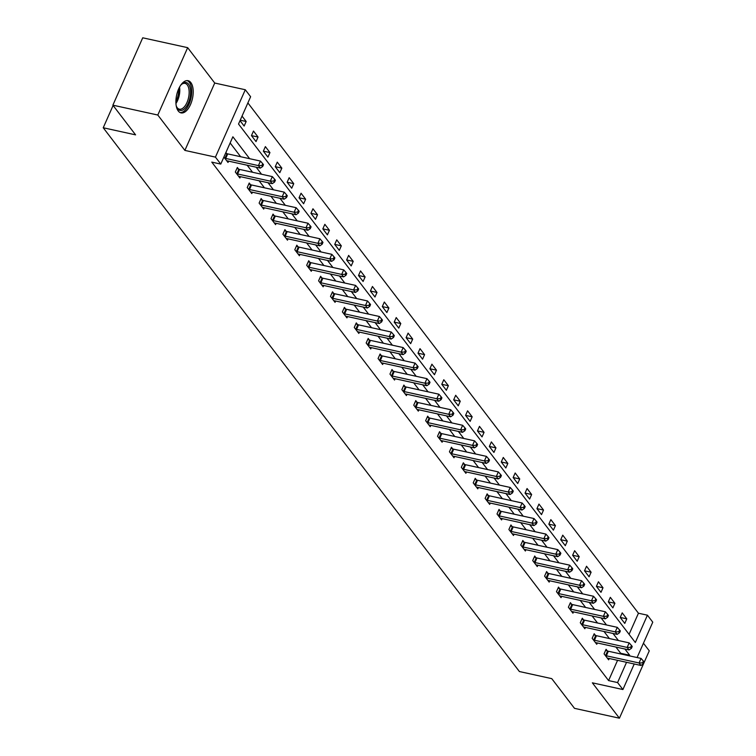 <?xml version="1.0" encoding="UTF-8"?>
<svg xmlns="http://www.w3.org/2000/svg" width="756" height="756" viewBox="0 0 756 756"><rect width="100%" height="100%" fill="white"/><g stroke="black" fill="none" stroke-linecap="round" stroke-linejoin="round"><path stroke-width="1.13" d="M190.852 82.593A16.481 8.089 102.4 0 0 188.093 80.694A16.481 8.089 102.4 0 0 177.49 91.948A16.481 8.089 102.4 0 0 178.265 111A16.481 8.089 102.4 0 0 181.024 112.89A16.481 8.089 102.4 0 0 191.618 101.644A16.481 8.089 102.4 0 0 190.852 82.593M629.077 634.35L638.442 613.22L647.429 615.195L652.768 622.169L637.091 657.55M113.107 105.481L103.232 127.755L519.4 671.536L551.757 678.642L574.484 708.334L619.419 718.2L649.272 650.831L643.441 643.214M103.232 127.755L135.589 134.861L112.871 105.169L142.723 37.8L187.668 47.666L157.806 115.035L184.88 150.406L215.432 157.116L245.294 89.747L250.623 96.721L238.527 124.031L635.323 642.505L647.429 615.195M184.88 150.406L214.732 83.037L187.668 47.666M214.732 83.037L245.294 89.747M638.442 613.22L247.883 102.91M112.871 105.169L157.806 115.035M240.021 120.658L244.141 126.044L246.163 121.499L242.033 116.112M251.465 135.617L256.038 141.589L258.051 137.034L253.477 131.062L251.465 135.617L258.051 137.034M263.353 151.153L267.936 157.135L269.949 152.58L265.375 146.607L263.353 151.153L269.949 152.58M275.25 166.698L279.824 172.68L281.846 168.125L277.272 162.143L275.25 166.698M287.148 182.243L291.721 188.216L293.734 183.67L289.161 177.688L287.148 182.243L293.734 183.67M299.045 197.779L303.619 203.761L305.632 199.206L301.058 193.234L299.045 197.779M310.933 213.324L315.507 219.306L317.529 214.751L312.956 208.769L310.933 213.324M322.831 228.87L327.405 234.842L329.427 230.296L324.844 224.315L322.831 228.87M334.728 244.405L339.302 250.387L341.315 245.832L336.741 239.86L334.728 244.405M346.617 259.951L351.2 265.932L353.213 261.378L348.639 255.396L346.617 259.951M358.514 275.496L363.088 281.468L365.11 276.923L360.536 270.941L358.514 275.496M370.412 291.041L374.985 297.014L376.998 292.459L372.425 286.486L370.412 291.041M382.309 306.577L386.883 312.559L388.896 308.004L384.322 302.031L382.309 306.577L388.896 308.004M394.197 322.122L398.771 328.104L400.793 323.549L396.22 317.567L394.197 322.122L400.793 323.549M406.095 337.667L410.669 343.64L412.691 339.094L408.108 333.112L406.095 337.667L412.691 339.094M417.992 353.203L422.566 359.185L424.579 354.63L420.005 348.658L417.992 353.203M429.88 368.748L434.464 374.73L436.477 370.175L431.903 364.194L429.88 368.748L436.477 370.175M441.778 384.294L446.352 390.266L448.374 385.721L443.8 379.739L441.778 384.294L448.374 385.721M453.676 399.829L458.249 405.811L460.262 401.256L455.688 395.284L453.676 399.829L460.262 401.256M465.573 415.375L470.147 421.357L472.16 416.802L467.586 410.82L465.573 415.375L472.16 416.802M477.461 430.92L482.035 436.892L484.057 432.347L479.484 426.365L477.461 430.92L484.057 432.347M489.359 446.465L493.933 452.438L495.955 447.883L491.372 441.91L489.359 446.465M501.256 462.001L505.83 467.983L507.843 463.428L503.269 457.456L501.256 462.001M513.144 477.546L517.728 483.519L519.741 478.973L515.167 472.991L513.144 477.546M525.042 493.092L529.616 499.064L531.638 494.509L527.064 488.537L525.042 493.092M536.94 508.627L541.513 514.609L543.526 510.054L538.952 504.082L536.94 508.627M548.837 524.173L553.411 530.154L555.424 525.6L550.85 519.618L548.837 524.173M560.725 539.718L565.299 545.69L567.321 541.145L562.747 535.163L560.725 539.718M572.623 555.254L577.197 561.236L579.219 556.681L574.636 550.708L572.623 555.254L579.219 556.681M584.52 570.799L589.094 576.781L591.107 572.226L586.533 566.244L584.52 570.799L591.107 572.226M596.408 586.344L600.992 592.317L603.005 587.771L598.431 581.789L596.408 586.344M608.306 601.88L612.88 607.862L614.902 603.307L610.328 597.334L608.306 601.88L614.902 603.307M620.203 617.425L624.777 623.407L626.79 618.852L622.216 612.87L620.203 617.425L626.79 618.852M249.65 158.703L232.876 136.779L220.771 164.09L211.784 162.115L608.589 680.589L617.567 660.328M620.421 653.893L620.685 653.278L615.904 647.032M609.402 638.537L604.016 631.496M597.514 623.001L592.118 615.951M585.616 607.455L580.221 600.406M573.719 591.91L568.332 584.861M561.831 576.374L556.435 569.325M549.933 560.829L544.537 553.779M538.036 545.284L532.64 538.234M526.138 529.748L520.752 522.698M514.25 514.203L508.854 507.153M502.353 498.658L496.957 491.608M490.455 483.112L485.068 476.072M478.567 467.577L473.171 460.527M466.669 452.031L461.273 444.982M454.772 436.486L449.376 429.446M442.874 420.95L437.488 413.901M430.986 405.405L425.59 398.355M419.089 389.86L413.693 382.81M407.191 374.324L401.805 367.274M395.303 358.779L389.907 351.729M383.405 343.233L378.009 336.184M371.508 327.688L366.112 320.648M359.61 312.152L354.224 305.103M347.722 296.607L342.326 289.557M335.825 281.062L330.429 274.022M323.927 265.526L318.541 258.476M312.039 249.981L306.643 242.931M300.141 234.436L294.745 227.386M288.244 218.9L282.848 211.85M276.356 203.355L270.96 196.305M264.458 187.809L259.062 180.76M252.561 172.264L247.165 165.224M240.663 156.728L230.136 142.96M223.88 157.078L228.01 162.464L228.595 161.141M226.677 153.544L225.902 152.523M238.575 169.089L237.346 167.473L235.324 172.028L239.898 178.01L240.484 176.687M250.472 184.634L249.234 183.018L247.221 187.573L251.795 193.545L252.381 192.222M262.37 200.17L261.132 198.563L259.119 203.109L263.693 209.091L264.279 207.768M274.258 215.715L273.029 214.099L271.007 218.654L275.581 224.636L276.167 223.313M286.155 231.26L284.917 229.644L282.905 234.199L287.478 240.172L288.064 238.858M298.053 246.806L296.815 245.19L294.802 249.745L299.376 255.717L299.962 254.394M309.941 262.341L308.713 260.735L306.69 265.28L311.274 271.262L311.859 269.939M321.839 277.887L320.61 276.271L318.588 280.826L323.162 286.808L323.748 285.485M333.736 293.432L332.498 291.816L330.485 296.371L335.059 302.343L335.645 301.02M345.634 308.968L344.396 307.361L342.383 311.907L346.957 317.889L347.543 316.566M357.522 324.513L356.293 322.897L354.271 327.452L358.845 333.434L359.431 332.111M369.419 340.058L368.181 338.442L366.169 342.997L370.742 348.97L371.328 347.647M381.317 355.594L380.079 353.988L378.066 358.533L382.64 364.515L383.226 363.192M393.205 371.139L391.977 369.523L389.954 374.078L394.528 380.06L395.114 378.737M405.103 386.685L403.874 385.069L401.852 389.623L406.426 395.596L407.011 394.282M417 402.22L415.762 400.614L413.749 405.169L418.323 411.141L418.909 409.818M428.898 417.766L427.66 416.159L425.647 420.705L430.221 426.686L430.807 425.363M440.786 433.311L439.557 431.695L437.535 436.25L442.109 442.222L442.695 440.909M452.683 448.856L451.445 447.24L449.433 451.795L454.006 457.767L454.592 456.444M464.581 464.392L463.343 462.785L461.33 467.331L465.904 473.313L466.49 471.99M476.469 479.937L475.24 478.321L473.218 482.876L477.792 488.858L478.378 487.535M488.367 495.482L487.138 493.866L485.116 498.421L489.69 504.394L490.275 503.071M500.264 511.018L499.026 509.412L497.013 513.957L501.587 519.939L502.173 518.616M512.162 526.563L510.924 524.947L508.901 529.502L513.485 535.484L514.071 534.161M524.05 542.109L522.821 540.493L520.799 545.048L525.373 551.02L525.959 549.697M535.947 557.644L534.709 556.038L532.697 560.593L537.27 566.565L537.856 565.242M547.845 573.19L546.607 571.583L544.594 576.129L549.168 582.111L549.754 580.788M559.733 588.735L558.504 587.119L556.482 591.674L561.056 597.646L561.642 596.333M571.63 604.28L570.402 602.664L568.38 607.219L572.953 613.192L573.539 611.869M583.528 619.816L582.29 618.21L580.277 622.755L584.851 628.737L585.437 627.414M595.426 635.361L594.188 633.745L592.165 638.3L596.749 644.282L597.334 642.959M607.314 650.907L606.085 649.291L604.063 653.845L608.637 659.818L609.223 658.495M634.237 663.985L622.906 689.538L592.354 682.829L619.419 718.2M622.906 689.538L617.576 682.564L626.554 662.303M608.589 680.589L617.576 682.564M220.771 164.09L215.432 157.116M629.408 655.858L629.672 655.254L624.891 649.007M618.399 640.512L613.003 633.462M606.501 624.976L601.105 617.926M594.603 609.43L589.207 602.381M582.706 593.885L577.319 586.836M570.818 578.34L565.422 571.3M558.92 562.804L553.524 555.755M547.023 547.259L541.627 540.209M535.135 531.714L529.739 524.673M523.237 516.178L517.841 509.128M511.339 500.633L505.944 493.583M499.442 485.087L494.055 478.038M487.554 469.552L482.158 462.502M475.656 454.006L470.26 446.957M463.759 438.461L458.363 431.411M451.871 422.916L446.475 415.876M439.973 407.38L434.577 400.33M428.076 391.835L422.68 384.785M416.178 376.29L410.791 369.249M404.29 360.754L398.894 353.704M392.392 345.209L386.996 338.159M380.495 329.663L375.099 322.614M368.607 314.127L363.211 307.078M356.709 298.582L351.313 291.532M344.812 283.037L339.416 275.987M332.914 267.492L327.528 260.451M321.026 251.956L315.63 244.906M309.128 236.411L303.732 229.361M297.231 220.865L291.844 213.825M285.343 205.33L279.947 198.28M273.445 189.784L268.049 182.735M261.548 174.239L256.152 167.189M620.685 653.278L629.672 655.254M240.228 120.195L246.163 121.499M275.26 166.679L281.846 168.125M299.055 197.76L305.632 199.206M310.943 213.305L317.529 214.751M322.84 228.851L329.427 230.296M334.738 244.386L341.315 245.832M346.626 259.932L353.213 261.378M358.524 275.477L365.11 276.923M370.421 291.013L376.998 292.459M418.002 353.184L424.579 354.63M489.368 446.437L495.955 447.883M501.266 461.982L507.843 463.428M513.154 477.527L519.741 478.973M525.051 493.073L531.638 494.509M536.949 508.608L543.526 510.054M548.837 524.154L555.424 525.6M560.735 539.699L567.321 541.145M596.418 586.325L603.005 587.771M224.664 158.099L224.976 158.212A2.117 0.709 -156.1 0 0 225.704 158.439L258.42 165.621L260.319 168.106L227.603 160.924A2.117 0.709 -156.1 0 0 226.989 160.848L226.772 160.848M225.619 153.147L226.989 153.666A2.117 0.709 -156.1 0 0 227.717 153.884L260.433 161.066L258.42 165.621L261.926 165.517L262.691 166.509L263.494 164.685L262.738 163.693L261.926 165.517M262.738 163.693L260.433 161.066M260.319 168.106L262.691 166.509M180.589 85.39A14.26 7.002 -77.6 0 1 181.79 84.124A14.26 7.002 -77.6 0 1 190.295 96.154A14.26 7.002 -77.6 0 1 184.095 109.129A14.26 7.002 -77.6 0 1 176.734 107.135A14.26 7.002 -77.6 0 1 176.176 105.49M176.526 106.615A13.202 6.483 102.4 0 0 179.389 109.176A13.202 6.483 102.4 0 0 188.868 95.984A13.202 6.483 102.4 0 0 185.05 83.387A13.202 6.483 102.4 0 0 181.383 84.511M180.051 112.54A16.377 8.042 102.4 0 0 191.362 96.106A16.377 8.042 102.4 0 0 187.063 80.608M236.562 173.644L236.864 173.757A2.117 0.709 -156.1 0 0 237.592 173.974L270.308 181.156L272.217 183.651L239.501 176.469A2.117 0.709 -156.1 0 0 238.887 176.394L238.669 176.394M236.911 168.456L238.887 169.202A2.117 0.709 -156.1 0 0 239.614 169.429L272.33 176.611L270.308 181.156L273.823 181.053L274.589 182.054L275.392 180.23L274.626 179.238L273.823 181.053M274.626 179.238L272.33 176.611M272.217 183.651L274.589 182.054M248.45 189.18L248.762 189.302A2.117 0.709 -156.1 0 0 249.489 189.52L282.205 196.702L284.114 199.197L251.398 192.015A2.117 0.709 -156.1 0 0 250.775 191.939L250.557 191.939M248.8 184.001L250.784 184.748A2.117 0.709 -156.1 0 0 251.502 184.965L284.218 192.147L282.205 196.702L285.721 196.598L286.477 197.59L287.289 195.776L286.524 194.774L285.721 196.598M286.524 194.774L284.218 192.147M284.114 199.197L286.477 197.59M260.347 204.725L260.659 204.838A2.117 0.709 -156.1 0 0 261.387 205.065L294.103 212.247L296.002 214.732L263.286 207.55A2.117 0.709 -156.1 0 0 262.672 207.475L262.455 207.475M260.697 199.546L262.672 200.293A2.117 0.709 -156.1 0 0 263.4 200.51L296.116 207.692L294.103 212.247L297.609 212.143L298.374 213.135L299.187 211.311L298.422 210.319L297.609 212.143M298.422 210.319L296.116 207.692M296.002 214.732L298.374 213.135M272.245 220.27L272.557 220.383A2.117 0.709 -156.1 0 0 273.275 220.601L305.991 227.783L307.9 230.278L275.184 223.096A2.117 0.709 -156.1 0 0 274.57 223.02L274.352 223.02M272.595 215.082L274.57 215.829A2.117 0.709 -156.1 0 0 275.297 216.055L308.013 223.237L305.991 227.783L309.506 227.679L310.272 228.681L311.075 226.857L310.319 225.864L309.506 227.679M310.319 225.864L308.013 223.237M307.9 230.278L310.272 228.681M284.143 235.815L284.445 235.929A2.117 0.709 -156.1 0 0 285.173 236.146L317.889 243.328L319.797 245.823L287.082 238.641A2.117 0.709 -156.1 0 0 286.467 238.565L286.24 238.565M284.483 230.627L286.467 231.374A2.117 0.709 -156.1 0 0 287.195 231.591L319.911 238.773L317.889 243.328L321.404 243.224L322.169 244.216L322.973 242.402L322.207 241.4L321.404 243.224M322.207 241.4L319.911 238.773M319.797 245.823L322.169 244.216M296.031 251.351L296.343 251.474A2.117 0.709 -156.1 0 0 297.07 251.691L329.786 258.873L331.686 261.359L298.979 254.177A2.117 0.709 -156.1 0 0 298.355 254.101L298.138 254.101M296.38 246.172L298.355 246.919A2.117 0.709 -156.1 0 0 299.083 247.136L331.799 254.318L329.786 258.873L333.301 258.769L334.058 259.762L334.87 257.938L334.105 256.945L333.301 258.769M334.105 256.945L331.799 254.318M331.686 261.359L334.058 259.762M307.928 266.896L308.24 267.01A2.117 0.709 -156.1 0 0 308.968 267.227L341.674 274.419L343.583 276.904L310.867 269.722A2.117 0.709 -156.1 0 0 310.253 269.646L310.036 269.646M308.278 261.708L310.253 262.464A2.117 0.709 -156.1 0 0 310.981 262.682L343.696 269.864L341.674 274.419L345.19 274.305L345.955 275.307L346.758 273.483L346.002 272.491L345.19 274.305M346.002 272.491L343.696 269.864M343.583 276.904L345.955 275.307M319.826 282.442L320.128 282.555A2.117 0.709 -156.1 0 0 320.856 282.772L353.572 289.954L355.481 292.449L322.765 285.267A2.117 0.709 -156.1 0 0 322.15 285.192L321.933 285.192M320.175 277.254L322.15 278A2.117 0.709 -156.1 0 0 322.878 278.217L355.594 285.409L353.572 289.954L357.087 289.85L357.853 290.852L358.656 289.028L357.89 288.027L357.087 289.85M357.89 288.027L355.594 285.409M355.481 292.449L357.853 290.852M331.714 297.977L332.026 298.1A2.117 0.709 -156.1 0 0 332.753 298.318L365.469 305.5L367.378 307.994L334.662 300.803A2.117 0.709 -156.1 0 0 334.039 300.727L333.821 300.737M332.064 292.799L334.048 293.545A2.117 0.709 -156.1 0 0 334.766 293.763L367.482 300.945L365.469 305.5L368.985 305.396L369.741 306.388L370.553 304.573L369.788 303.572L368.985 305.396M369.788 303.572L367.482 300.945M367.378 307.994L369.741 306.388M343.611 313.523L343.923 313.636A2.117 0.709 -156.1 0 0 344.651 313.863L377.367 321.045L379.266 323.53L346.55 316.348A2.117 0.709 -156.1 0 0 345.936 316.273L345.719 316.273M343.961 308.344L345.936 309.091A2.117 0.709 -156.1 0 0 346.664 309.308L379.38 316.49L377.367 321.045L380.873 320.941L381.638 321.933L382.451 320.109L381.685 319.117L380.873 320.941M381.685 319.117L379.38 316.49M379.266 323.53L381.638 321.933M355.509 329.068L355.821 329.181A2.117 0.709 -156.1 0 0 356.539 329.399L389.255 336.581L391.164 339.075L358.448 331.893A2.117 0.709 -156.1 0 0 357.834 331.818L357.616 331.818M355.859 323.88L357.834 324.626A2.117 0.709 -156.1 0 0 358.561 324.853L391.277 332.035L389.255 336.581L392.77 336.477L393.536 337.478L394.339 335.655L393.583 334.662L392.77 336.477M393.583 334.662L391.277 332.035M391.164 339.075L393.536 337.478M367.407 344.604L367.709 344.727A2.117 0.709 -156.1 0 0 368.437 344.944L401.152 352.126L403.061 354.621L370.345 347.439A2.117 0.709 -156.1 0 0 369.731 347.363L369.504 347.363M367.747 339.425L369.731 340.172A2.117 0.709 -156.1 0 0 370.459 340.389L403.165 347.571L401.152 352.126L404.668 352.022L405.433 353.014L406.237 351.2L405.471 350.198L404.668 352.022M405.471 350.198L403.165 347.571M403.061 354.621L405.433 353.014M379.295 360.149L379.606 360.262A2.117 0.709 -156.1 0 0 380.334 360.489L413.05 367.671L414.95 370.156L382.243 362.974A2.117 0.709 -156.1 0 0 381.619 362.899L381.402 362.899M379.644 354.97L381.619 355.717A2.117 0.709 -156.1 0 0 382.347 355.934L415.063 363.116L413.05 367.671L416.565 367.567L417.321 368.559L418.134 366.736L417.369 365.743L416.565 367.567M417.369 365.743L415.063 363.116M414.95 370.156L417.321 368.559M391.192 375.694L391.504 375.808A2.117 0.709 -156.1 0 0 392.222 376.025L424.938 383.207L426.847 385.702L394.131 378.52A2.117 0.709 -156.1 0 0 393.517 378.444L393.3 378.444M391.542 370.506L393.517 371.253A2.117 0.709 -156.1 0 0 394.245 371.48L426.96 378.661L424.938 383.207L428.454 383.103L429.219 384.105L430.022 382.281L429.266 381.289L428.454 383.103M429.266 381.289L426.96 378.661M426.847 385.702L429.219 384.105M403.09 391.23L403.392 391.353A2.117 0.709 -156.1 0 0 404.12 391.57L436.836 398.752L438.745 401.247L406.029 394.065A2.117 0.709 -156.1 0 0 405.414 393.989L405.197 393.989M403.439 386.051L405.414 386.798A2.117 0.709 -156.1 0 0 406.142 387.015L438.858 394.197L436.836 398.752L440.351 398.648L441.117 399.64L441.92 397.826L441.154 396.824L440.351 398.648M441.154 396.824L438.858 394.197M438.745 401.247L441.117 399.64M414.978 406.775L415.29 406.898A2.117 0.709 -156.1 0 0 416.017 407.115L448.733 414.297L450.642 416.783L417.926 409.601A2.117 0.709 -156.1 0 0 417.303 409.525L417.085 409.525M415.327 401.597L417.312 402.343A2.117 0.709 -156.1 0 0 418.03 402.561L450.746 409.743L448.733 414.297L452.249 414.193L453.005 415.186L453.817 413.362L453.052 412.37L452.249 414.193M453.052 412.37L450.746 409.743M450.642 416.783L453.005 415.186M426.875 422.32L427.187 422.434A2.117 0.709 -156.1 0 0 427.915 422.651L460.631 429.843L462.53 432.328L429.814 425.146A2.117 0.709 -156.1 0 0 429.2 425.07L428.983 425.07M427.225 417.132L429.2 417.888A2.117 0.709 -156.1 0 0 429.928 418.106L462.644 425.288L460.631 429.843L464.137 429.729L464.902 430.731L465.715 428.907L464.949 427.915L464.137 429.729M464.949 427.915L462.644 425.288M462.53 432.328L464.902 430.731M438.773 437.866L439.075 437.979A2.117 0.709 -156.1 0 0 439.803 438.196L472.519 445.378L474.428 447.873L441.712 440.691A2.117 0.709 -156.1 0 0 441.098 440.616L440.88 440.616M439.123 432.678L441.098 433.424A2.117 0.709 -156.1 0 0 441.825 433.642L474.541 440.833L472.519 445.378L476.034 445.275L476.8 446.276L477.603 444.452L476.847 443.451L476.034 445.275M476.847 443.451L474.541 440.833M474.428 447.873L476.8 446.276M450.67 453.402L450.973 453.524A2.117 0.709 -156.1 0 0 451.701 453.742L484.416 460.924L486.325 463.419L453.609 456.227A2.117 0.709 -156.1 0 0 452.995 456.151L452.768 456.161M451.011 448.223L452.995 448.969A2.117 0.709 -156.1 0 0 453.723 449.187L486.429 456.369L484.416 460.924L487.932 460.82L488.697 461.812L489.501 459.998L488.735 458.996L487.932 460.82M488.735 458.996L486.429 456.369M486.325 463.419L488.697 461.812M462.559 468.947L462.87 469.06A2.117 0.709 -156.1 0 0 463.598 469.287L496.314 476.469L498.213 478.954L465.498 471.772A2.117 0.709 -156.1 0 0 464.883 471.697L464.666 471.697M462.908 463.768L464.883 464.515A2.117 0.709 -156.1 0 0 465.611 464.732L498.327 471.914L496.314 476.469L499.829 476.356L500.585 477.357L501.398 475.533L500.633 474.541L499.829 476.356M500.633 474.541L498.327 471.914M498.213 478.954L500.585 477.357M474.456 484.492L474.768 484.605A2.117 0.709 -156.1 0 0 475.486 484.823L508.202 492.005L510.111 494.5L477.395 487.318A2.117 0.709 -156.1 0 0 476.781 487.242L476.563 487.242M474.806 479.304L476.781 480.051A2.117 0.709 -156.1 0 0 477.508 480.277L510.224 487.459L508.202 492.005L511.717 491.901L512.483 492.903L513.286 491.079L512.53 490.086L511.717 491.901M512.53 490.086L510.224 487.459M510.111 494.5L512.483 492.903M486.354 500.028L486.656 500.151A2.117 0.709 -156.1 0 0 487.384 500.368L520.1 507.55L522.009 510.045L489.293 502.863A2.117 0.709 -156.1 0 0 488.678 502.787L488.461 502.787M486.694 494.849L488.678 495.596A2.117 0.709 -156.1 0 0 489.406 495.813L522.122 502.995L520.1 507.55L523.615 507.446L524.38 508.438L525.184 506.624L524.418 505.622L523.615 507.446M524.418 505.622L522.122 502.995M522.009 510.045L524.38 508.438M498.242 515.573L498.554 515.687A2.117 0.709 -156.1 0 0 499.281 515.913L531.997 523.095L533.906 525.581L501.19 518.399A2.117 0.709 -156.1 0 0 500.567 518.323L500.349 518.323M498.591 510.394L500.576 511.141A2.117 0.709 -156.1 0 0 501.294 511.358L534.01 518.54L531.997 523.095L535.513 522.991L536.269 523.984L537.081 522.16L536.316 521.168L535.513 522.991M536.316 521.168L534.01 518.54M533.906 525.581L536.269 523.984M510.139 531.118L510.451 531.232A2.117 0.709 -156.1 0 0 511.179 531.449L543.895 538.631L545.794 541.126L513.078 533.944A2.117 0.709 -156.1 0 0 512.464 533.868L512.247 533.868M510.489 525.93L512.464 526.677A2.117 0.709 -156.1 0 0 513.192 526.904L545.908 534.086L543.895 538.631L547.401 538.527L548.166 539.529L548.969 537.705L548.213 536.713L547.401 538.527M548.213 536.713L545.908 534.086M545.794 541.126L548.166 539.529M522.037 546.654L522.339 546.777A2.117 0.709 -156.1 0 0 523.067 546.994L555.783 554.176L557.692 556.671L524.976 549.489A2.117 0.709 -156.1 0 0 524.362 549.414L524.144 549.414M522.387 541.476L524.362 542.222A2.117 0.709 -156.1 0 0 525.089 542.439L557.805 549.621L555.783 554.176L559.298 554.072L560.064 555.065L560.867 553.25L560.111 552.249L559.298 554.072M560.111 552.249L557.805 549.621M557.692 556.671L560.064 555.065M533.934 562.199L534.237 562.322A2.117 0.709 -156.1 0 0 534.965 562.54L567.68 569.722L569.589 572.207L536.873 565.025A2.117 0.709 -156.1 0 0 536.259 564.949L536.032 564.949M534.275 557.021L536.259 557.767A2.117 0.709 -156.1 0 0 536.977 557.985L569.693 565.167L567.68 569.722L571.196 569.618L571.961 570.61L572.764 568.786L571.999 567.794L571.196 569.618M571.999 567.794L569.693 565.167M569.589 572.207L571.961 570.61M545.823 577.745L546.134 577.858A2.117 0.709 -156.1 0 0 546.862 578.075L579.578 585.267L581.477 587.752L548.762 580.57A2.117 0.709 -156.1 0 0 548.147 580.495L547.93 580.495M546.172 572.557L548.147 573.313A2.117 0.709 -156.1 0 0 548.875 573.53L581.591 580.712L579.578 585.267L583.093 585.153L583.849 586.155L584.662 584.331L583.897 583.339L583.093 585.153M583.897 583.339L581.591 580.712M581.477 587.752L583.849 586.155M557.72 593.29L558.032 593.403A2.117 0.709 -156.1 0 0 558.75 593.621L591.466 600.803L593.375 603.297L560.659 596.115A2.117 0.709 -156.1 0 0 560.045 596.04L559.827 596.04M558.07 588.102L560.045 588.848A2.117 0.709 -156.1 0 0 560.772 589.066L593.488 596.257L591.466 600.803L594.981 600.699L595.747 601.7L596.55 599.877L595.794 598.875L594.981 600.699M595.794 598.875L593.488 596.257M593.375 603.297L595.747 601.7M569.618 608.826L569.92 608.949A2.117 0.709 -156.1 0 0 570.648 609.166L603.364 616.348L605.272 618.833L572.557 611.651A2.117 0.709 -156.1 0 0 571.942 611.576L571.725 611.585M569.958 603.647L571.942 604.394A2.117 0.709 -156.1 0 0 572.67 604.611L605.386 611.793L603.364 616.348L606.879 616.244L607.644 617.236L608.448 615.422L607.682 614.42L606.879 616.244M607.682 614.42L605.386 611.793M605.272 618.833L607.644 617.236M581.506 624.371L581.818 624.484A2.117 0.709 -156.1 0 0 582.545 624.711L615.261 631.893L617.17 634.378L584.454 627.197A2.117 0.709 -156.1 0 0 583.83 627.121L583.613 627.121M581.855 619.183L583.83 619.939A2.117 0.709 -156.1 0 0 584.558 620.156L617.274 627.338L615.261 631.893L618.777 631.78L619.533 632.781L620.345 630.958L619.58 629.965L618.777 631.78M619.58 629.965L617.274 627.338M617.17 634.378L619.533 632.781M593.403 639.916L593.715 640.03A2.117 0.709 -156.1 0 0 594.443 640.247L627.159 647.429L629.058 649.924L596.342 642.742A2.117 0.709 -156.1 0 0 595.728 642.666L595.511 642.666M593.753 634.728L595.728 635.475A2.117 0.709 -156.1 0 0 596.456 635.702L629.172 642.883L627.159 647.429L630.665 647.325L631.43 648.327L632.233 646.503L631.477 645.501L630.665 647.325M631.477 645.501L629.172 642.883M629.058 649.924L631.43 648.327M605.301 655.452L605.603 655.575A2.117 0.709 -156.1 0 0 606.331 655.792L639.047 662.974L640.956 665.469L608.24 658.278A2.117 0.709 -156.1 0 0 607.626 658.211L607.408 658.211M605.65 650.273L607.626 651.02A2.117 0.709 -156.1 0 0 608.353 651.237L641.069 658.419L639.047 662.974L642.562 662.87L643.328 663.862L644.131 662.048L643.365 661.046L642.562 662.87M643.365 661.046L641.069 658.419M640.956 665.469L643.328 663.862M224.976 158.212L226.989 153.666M225.704 158.439L227.717 153.884M179.541 87.12A13.202 6.483 -77.6 0 1 179.503 93.924A13.202 6.483 -77.6 0 1 175.95 103.487M175.902 101.436A12.767 6.275 102.4 0 0 178.397 93.744A12.767 6.275 102.4 0 0 178.633 88.953M236.864 173.757L238.887 169.202M237.592 173.974L239.614 169.429M248.762 189.302L250.784 184.748M249.489 189.52L251.502 184.965M260.659 204.838L262.672 200.293M261.387 205.065L263.4 200.51M272.557 220.383L274.57 215.829M273.275 220.601L275.297 216.055M284.445 235.929L286.467 231.374M285.173 236.146L287.195 231.591M296.343 251.474L298.355 246.919M297.07 251.691L299.083 247.136M308.24 267.01L310.253 262.464M308.968 267.227L310.981 262.682M320.128 282.555L322.15 278M320.856 282.772L322.878 278.217M332.026 298.1L334.048 293.545M332.753 298.318L334.766 293.763M343.923 313.636L345.936 309.091M344.651 313.863L346.664 309.308M355.821 329.181L357.834 324.626M356.539 329.399L358.561 324.853M367.709 344.727L369.731 340.172M368.437 344.944L370.459 340.389M379.606 360.262L381.619 355.717M380.334 360.489L382.347 355.934M391.504 375.808L393.517 371.253M392.222 376.025L394.245 371.48M403.392 391.353L405.414 386.798M404.12 391.57L406.142 387.015M415.29 406.898L417.312 402.343M416.017 407.115L418.03 402.561M427.187 422.434L429.2 417.888M427.915 422.651L429.928 418.106M439.075 437.979L441.098 433.424M439.803 438.196L441.825 433.642M450.973 453.524L452.995 448.969M451.701 453.742L453.723 449.187M462.87 469.06L464.883 464.515M463.598 469.287L465.611 464.732M474.768 484.605L476.781 480.051M475.486 484.823L477.508 480.277M486.656 500.151L488.678 495.596M487.384 500.368L489.406 495.813M498.554 515.687L500.576 511.141M499.281 515.913L501.294 511.358M510.451 531.232L512.464 526.677M511.179 531.449L513.192 526.904M522.339 546.777L524.362 542.222M523.067 546.994L525.089 542.439M534.237 562.322L536.259 557.767M534.965 562.54L536.977 557.985M546.134 577.858L548.147 573.313M546.862 578.075L548.875 573.53M558.032 593.403L560.045 588.848M558.75 593.621L560.772 589.066M569.92 608.949L571.942 604.394M570.648 609.166L572.67 604.611M581.818 624.484L583.83 619.939M582.545 624.711L584.558 620.156M593.715 640.03L595.728 635.475M594.443 640.247L596.456 635.702M605.603 655.575L607.626 651.02M606.331 655.792L608.353 651.237"/></g></svg>
